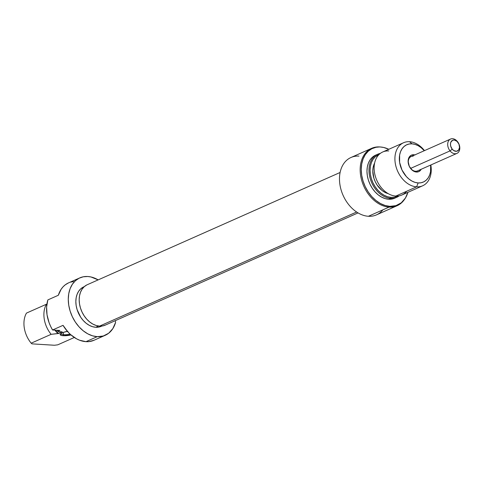 <?xml version="1.0" encoding="UTF-8"?>
<svg xmlns="http://www.w3.org/2000/svg" width="484" height="484" viewBox="0 0 484 484"><rect width="100%" height="100%" fill="white"/><g stroke="black" fill="none" stroke-linecap="round" stroke-linejoin="round"><path stroke-width="0.73" d="M67.923 331.256L63.319 332.393L60.524 333.821L60.161 334.698L61.093 335.358L63.174 335.702L63.555 334.728A7.847 1.912 171.1 0 0 70.132 334.172A7.847 1.912 -8.9 0 1 63.555 334.728L63.198 332.435L63.555 334.728A7.847 1.912 -8.9 0 1 60.79 333.724A7.847 1.912 -8.9 0 1 60.79 333.603A7.847 1.912 171.1 0 0 63.555 334.728L63.174 335.702A8.633 2.105 -8.9 0 1 60.325 334.033A8.633 2.105 -8.9 0 1 67.391 331.346M83.786 286.849L80.731 288.833L78.656 291.253L77.113 294.26L76.163 297.739L75.843 301.562L76.157 305.579L77.107 309.633L80.713 317.238L83.236 320.499L86.116 323.227L89.244 325.315L92.492 326.682L95.741 327.275L98.561 326.022L95.741 327.275A21.586 15.506 66.1 0 0 101.259 326.319L101.846 326.065M79.763 277.901L68.54 282.88A31.393 22.554 66.1 0 0 58.334 295.258L47.855 299.911A31.393 22.554 66.1 0 0 52.568 329.991L63.047 325.339A31.393 22.554 66.1 0 0 85.989 341.662A31.393 22.554 66.1 0 0 94.017 340.27L105.24 335.291A31.393 22.554 -113.9 0 1 97.211 336.676L85.989 341.662L97.211 336.676A31.393 22.554 -113.9 0 1 69.95 310.492A31.393 22.554 -113.9 0 1 79.763 277.901A31.393 22.554 -113.9 0 1 87.792 276.509A31.393 22.554 -113.9 0 1 98.167 279.885L90.992 276.975L87.792 276.509L83.248 276.8L79.055 278.233L75.377 280.762L72.364 284.277L70.12 288.652L68.74 293.715L68.268 299.275L68.728 305.114L70.107 311.012L72.346 316.742L75.353 322.078L79.025 326.821L83.212 330.784L87.755 333.821L92.486 335.811L97.211 336.676L103.304 336.005L108.634 333.258L112.826 328.63L115.585 322.453A31.393 22.554 -113.9 0 1 105.24 335.291M51.135 334.323A23.547 16.916 -113.9 0 1 46.422 304.236L26.463 313.1A23.547 16.916 66.1 0 0 31.176 343.18L51.135 334.323L58.001 333.488A19.62 14.097 -113.9 0 1 54.886 330.136L58.001 333.488L62.248 331.855L58.177 331.601L62.248 331.855L58.51 333.518L51.135 334.323A23.547 16.916 66.1 0 1 46.422 304.236L26.463 313.1A23.547 16.916 -113.9 0 0 31.176 343.18L51.135 334.323M55.273 330.161A19.227 13.818 66.1 0 0 58.51 333.518L55.273 330.161M57.868 331.328L59.865 330.445L52.568 329.991L59.865 330.445L57.868 331.328A23.547 16.916 -113.9 0 1 57.027 330.269A23.547 16.916 66.1 0 0 57.868 331.328L58.177 331.601L57.868 331.328M68.571 282.868L65.31 284.786L63.065 286.812L61.135 289.263L58.334 295.258L47.855 299.911L46.615 307.013L47.027 314.751L49.053 322.586L50.639 326.379L52.568 329.991L63.047 325.339L67.796 331.806L70.543 334.547L76.532 338.806L79.672 340.252L85.989 341.662L89.05 341.595L94.047 340.258M46.9 304.176L46.422 304.236M31.998 343.864L54.432 345.255L31.998 343.864L31.176 343.18L31.998 343.864M74.324 337.475L57.753 344.832L54.432 345.255L57.753 344.832L74.324 337.475M115.307 320.668L115.585 322.453L115.307 320.668M84.325 286.607L83.744 286.867A21.586 15.506 66.1 0 0 76.998 309.276A21.586 15.506 66.1 0 0 95.741 327.275L98.869 327.075L101.749 326.089M71.015 334.964A8.633 2.105 -8.9 0 1 63.174 335.702L71.051 334.958M70.573 282.136L73.501 281.561M105.718 324.909L102.765 325.92L99.565 326.119L356.623 212.004L99.565 326.119A22.113 15.887 66.1 0 0 105.216 325.145L358.051 212.899M340.101 172.479L87.271 284.719A22.113 15.887 66.1 0 0 80.356 307.679A22.113 15.887 66.1 0 0 99.565 326.119L96.231 325.514L92.904 324.111L89.703 321.975L86.751 319.18L84.168 315.84L82.044 312.077L80.471 308.048L79.503 303.892L79.176 299.777L79.503 295.863L80.477 292.294L82.056 289.214L84.186 286.734L86.769 284.955M413.154 156.199A7.847 5.639 66.1 0 0 408.387 163.35A7.847 5.639 66.1 0 0 415.508 171.239L416.434 172.038A9.027 6.486 -113.9 0 1 408.248 162.963A9.027 6.486 -113.9 0 1 413.723 154.741L413.415 155.539L413.723 154.741L411.212 155.237L409.289 156.973L408.647 158.232L408.115 161.281L409.282 166.302L412.41 170.344L415.072 171.79L416.434 172.038L418.944 171.542L421.195 169.261A9.027 6.486 -113.9 0 1 416.434 172.038L415.508 171.239A7.847 5.639 -113.9 0 1 408.696 164.693A7.847 5.639 -113.9 0 1 411.146 156.544A7.847 5.639 -113.9 0 1 413.154 156.199M371.658 148.316A31.393 22.554 -113.9 0 1 379.686 146.93L376.014 147.293L371.875 148.709L368.251 151.196L365.275 154.668L363.067 158.982L361.699 163.979L361.239 169.46L361.693 175.22L363.054 181.04L365.257 186.685L368.227 191.954L371.845 196.631L375.977 200.539L380.46 203.534L385.125 205.494L389.789 206.347A30.964 22.252 -113.9 0 1 361.693 175.22A30.964 22.252 -113.9 0 1 380.497 147.009L379.686 146.93A31.393 22.554 66.1 0 0 360.622 175.535A31.393 22.554 66.1 0 0 389.106 207.091L389.789 206.347L395.936 205.646L401.278 202.802L405.435 198.023L407.903 192.336A30.964 22.252 -113.9 0 1 404.43 199.511A30.964 22.252 -113.9 0 1 389.789 206.347L389.106 207.091A31.393 22.554 -113.9 0 1 361.838 180.913A31.393 22.554 -113.9 0 1 371.658 148.316L350.973 157.5A31.393 22.554 66.1 0 0 341.153 190.091A31.393 22.554 66.1 0 0 368.421 216.275A31.393 22.554 -113.9 0 1 339.937 184.713A31.393 22.554 -113.9 0 1 359.001 156.108M404.188 199.832A31.393 22.554 -113.9 0 1 397.134 205.706A31.393 22.554 -113.9 0 1 389.106 207.091L368.421 216.275L389.106 207.091A31.393 22.554 66.1 0 0 403.952 200.158L404.43 199.511M375.632 155.134L372.299 157.3L370.036 159.938L368.354 163.223L367.32 167.022L366.969 171.191L367.314 175.571L368.342 179.994L370.024 184.289L372.281 188.294L375.033 191.846L378.173 194.822L381.586 197.097L385.131 198.591L388.676 199.239L390.673 198.355L391.054 197.381L394.351 197.169L397.503 196.068A22.76 16.353 -113.9 0 1 391.054 197.381L390.673 198.355A23.547 16.916 66.1 0 0 399.137 195.869A23.547 16.916 -113.9 0 1 396.692 197.315A23.547 16.916 -113.9 0 1 390.673 198.355L388.676 199.239A23.547 16.916 66.1 0 0 394.696 198.198L396.692 197.315M406.651 191.259A23.547 16.916 -113.9 0 1 395.821 196.068A23.547 16.916 66.1 0 0 401.841 195.028L422.641 185.796A23.547 16.916 -113.9 0 1 416.615 186.836A23.547 16.916 66.1 0 0 430.845 164.977A23.547 16.916 -113.9 0 1 422.641 185.796M409.549 141.709L412.017 143.833A20.407 14.659 -113.9 0 1 424.268 150.724L421.116 147.662L418.164 145.69L415.091 144.395L412.017 143.833L409.549 141.709A23.547 16.916 -113.9 0 1 424.48 150.627A23.547 16.916 66.1 0 0 409.549 141.709A23.547 16.916 66.1 0 0 395.253 163.168A23.547 16.916 66.1 0 0 416.615 186.836L395.821 196.068L416.615 186.836A23.547 16.916 -113.9 0 1 396.166 167.198A23.547 16.916 -113.9 0 1 403.529 142.75A23.547 16.916 -113.9 0 1 409.549 141.709M418.14 182.94L416.615 186.836L418.14 182.94L415.066 182.377L411.993 181.083L409.041 179.11L406.318 176.533L401.974 169.981L399.627 162.424L399.633 155.019L400.528 151.728L401.986 148.884L403.946 146.598L406.336 144.952L409.065 144.02L412.017 143.833A20.407 14.659 -113.9 0 0 399.627 162.424A20.407 14.659 -113.9 0 0 418.14 182.94A20.407 14.659 -113.9 0 0 430.633 165.068L430.53 171.759L429.629 175.051L428.171 177.894L426.21 180.181L423.821 181.821L421.098 182.752L418.14 182.94M381.144 147.057A30.964 22.252 -113.9 0 1 388.797 149.296L383.727 147.481L380.497 147.009A30.964 22.252 -113.9 0 1 381.144 147.057L380.339 146.979A31.393 22.554 66.1 0 0 379.686 146.93A31.393 22.554 -113.9 0 1 380.745 147.021M456.932 153.392A7.847 5.639 -113.9 0 1 450.047 150.893A7.847 5.639 -113.9 0 1 450.568 139.047A7.847 5.639 -113.9 0 1 457.453 141.552L457.773 142.163A5.887 4.229 -113.9 0 1 458.596 150.094A5.887 4.229 -113.9 0 1 452.219 149.169L450.047 150.893A7.847 5.639 66.1 0 0 458.548 152.127A7.847 5.639 66.1 0 0 457.453 141.552A7.847 5.639 -113.9 0 1 456.932 153.392L417.517 170.894A7.847 5.639 -113.9 0 1 415.508 171.239M377.587 154.269A23.547 16.916 -113.9 0 1 380.291 153.428A23.547 16.916 66.1 0 0 369.728 176.835A23.547 16.916 66.1 0 0 390.673 198.355A23.547 16.916 -113.9 0 1 370.224 178.717A23.547 16.916 -113.9 0 1 377.587 154.269L375.59 155.158A23.547 16.916 66.1 0 0 368.227 179.6A23.547 16.916 66.1 0 0 388.676 199.239L392.088 199.021L395.228 197.944M382.862 209.862A31.393 22.554 -113.9 0 1 368.421 216.275A31.393 22.554 66.1 0 0 376.449 214.89L397.134 205.706M415.084 154.989L413.723 154.741A9.027 6.486 -113.9 0 1 414.824 154.916M403.529 142.75L382.735 151.988A23.547 16.916 66.1 0 0 375.372 176.43A23.547 16.916 66.1 0 0 395.821 196.068A23.547 16.916 -113.9 0 1 374.459 172.401A23.547 16.916 -113.9 0 1 388.755 150.941M374.616 163.06A19.227 13.818 66.1 0 0 375.009 181.179A19.227 13.818 66.1 0 0 388.186 193.624L384.732 192.245L381.949 190.387L377.133 185.057L375.288 181.784L373.92 178.275L372.795 171.088L373.079 167.682L374.616 163.054M379.051 154.505A22.76 16.353 -113.9 0 0 371.149 177.937A22.76 16.353 -113.9 0 0 391.054 197.381L387.624 196.752L384.199 195.312L380.902 193.11L377.865 190.236L375.203 186.8L373.019 182.928L371.397 178.778L370.405 174.5L370.066 170.265L370.405 166.236L371.409 162.563L373.037 159.393L375.221 156.84L379.051 154.499M450.047 150.893L410.632 168.39L450.047 150.893L452.219 149.169L450.689 146.12L450.465 143.929L450.925 142.006L452.734 140.233L454.416 140.058L457.017 141.364L458.935 144.123L459.528 147.402L458.596 150.094L456.448 151.298L453.81 150.597L452.219 149.169A5.887 4.229 -113.9 0 1 451.397 141.237A5.887 4.229 -113.9 0 1 457.773 142.163L457.453 141.552A7.847 5.639 66.1 0 0 448.952 140.312A7.847 5.639 66.1 0 0 450.047 150.893M450.568 139.047L411.146 156.544"/></g></svg>
